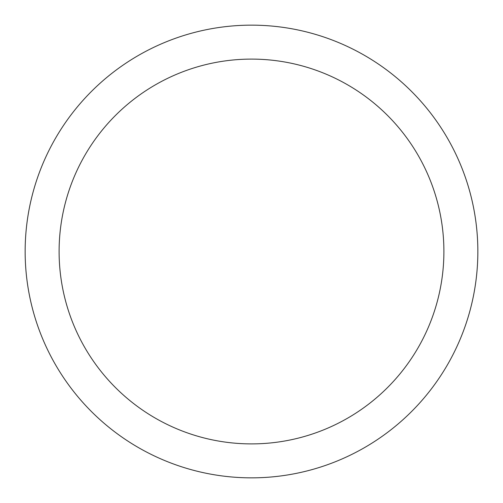 <?xml version="1.0" encoding="UTF-8"?>
<svg xmlns="http://www.w3.org/2000/svg" width="503" height="503" viewBox="0 0 503 503"><rect width="100%" height="100%" fill="white"/><g stroke="black" fill="none" stroke-linecap="round" stroke-linejoin="round"><path stroke-width="0.75" d="M443.898 251.5A192.398 192.398 0 0 0 251.5 59.103A192.398 192.398 0 0 0 59.103 251.5A192.398 192.398 0 0 0 251.5 443.898A192.398 192.398 0 0 0 443.898 251.5M477.85 251.5A226.35 226.35 0 0 0 251.5 25.15A226.35 226.35 0 0 0 25.15 251.5A226.35 226.35 0 0 0 251.5 477.85A226.35 226.35 0 0 0 477.85 251.5"/></g></svg>
